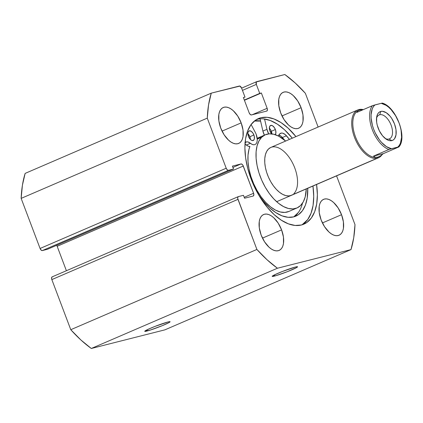 <?xml version="1.0" encoding="UTF-8"?>
<svg xmlns="http://www.w3.org/2000/svg" width="423" height="423" viewBox="0 0 423 423"><rect width="100%" height="100%" fill="white"/><g stroke="black" fill="none" stroke-linecap="round" stroke-linejoin="round"><path stroke-width="0.63" d="M274.358 276.103A13.552 0.978 -20.7 0 1 272.206 276.282A13.552 0.978 -20.7 0 1 281.448 271.852A13.552 0.978 -20.7 0 1 295.397 267.035L282.358 271.492L274.305 274.961L272.195 276.335L275.944 275.669L287.397 271.651L296.613 267.558L297.311 266.691L295.397 267.035A13.552 0.978 -20.7 0 1 297.501 266.723A13.552 0.978 -20.7 0 1 289.184 270.937A13.552 0.978 -20.7 0 1 274.358 276.103L274.823 274.707L274.358 276.103M146.903 331.056A13.552 0.978 -20.7 0 1 144.751 331.235A13.552 0.978 -20.7 0 1 153.993 326.805A13.552 0.978 -20.7 0 1 167.942 321.988L154.903 326.445L148.42 329.163L144.74 331.288L150.414 330.025L162.321 325.647L169.158 322.511L169.856 321.644L167.942 321.988A13.552 0.978 -20.7 0 1 170.041 321.676A13.552 0.978 -20.7 0 1 161.729 325.89A13.552 0.978 -20.7 0 1 146.903 331.056L147.368 329.66L146.903 331.056M251.093 178.982A57.47 30.71 -113.3 0 1 258.379 118.599A57.47 30.71 -113.3 0 1 295.947 136.608L288.047 128.084L280.978 122.564L273.908 118.926L267.119 117.303L260.869 117.758L255.402 120.269L250.918 124.748L247.598 131.019L245.562 138.839L244.896 147.913L245.626 157.885L247.714 168.375L251.093 178.982L255.624 189.298L261.134 198.926L267.41 207.492L274.22 214.673L281.29 220.187L288.354 223.825L295.143 225.454L301.393 224.999L306.865 222.482L311.349 218.004L314.67 211.738L316.7 203.912L317.366 194.844L316.584 184.476A57.47 30.71 -113.3 0 1 303.888 224.153A57.47 30.71 -113.3 0 1 251.093 178.982M263.481 118.874L270.271 120.497L277.335 124.135L284.404 129.655L292.304 138.178A57.47 30.71 66.7 0 0 256.602 119.498M254.567 120.893A57.47 30.71 -113.3 0 1 260.563 120.983L254.567 120.893M301.107 107.701L281.993 115.944L301.107 107.701L302.968 114.876L302.99 121.353L302.297 124.013L301.165 126.149L299.643 127.672L297.781 128.529L295.656 128.682L293.345 128.127L290.945 126.889L288.539 125.012L284.087 119.656L280.671 112.878A19.548 10.448 -113.3 0 1 283.151 92.336A19.548 10.448 -113.3 0 1 301.107 107.701A19.548 10.448 -113.3 0 1 298.627 128.238A19.548 10.448 -113.3 0 1 280.671 112.878L278.81 105.697L278.794 99.22L279.481 96.56L280.613 94.429L282.136 92.907L283.997 92.05L286.122 91.897L288.433 92.447L290.839 93.684L293.245 95.561L297.692 100.917L301.107 107.701M241.163 122.876L222.049 131.119L241.163 122.876L243.019 130.057L243.04 136.534L242.353 139.193L241.221 141.324L239.698 142.847L237.837 143.704L235.711 143.857L233.401 143.307L230.995 142.07L228.589 140.193L224.142 134.837L220.727 128.053A19.548 10.448 -113.3 0 1 223.207 107.516A19.548 10.448 -113.3 0 1 241.163 122.876A19.548 10.448 -113.3 0 1 238.683 143.418A19.548 10.448 -113.3 0 1 220.727 128.053L218.865 120.878L218.844 114.4L219.537 111.741L220.669 109.605L222.191 108.082L224.053 107.225L226.178 107.072L228.489 107.627L230.889 108.864L233.295 110.741L237.747 116.098L241.163 122.876M341.541 214.699L322.426 222.942L341.541 214.699L343.402 221.879L343.423 228.357L342.73 231.016L341.599 233.147L340.076 234.67L338.215 235.526L336.089 235.68L333.779 235.13L331.373 233.887L328.972 232.016L324.52 226.659L321.105 219.875A19.548 10.448 -113.3 0 1 323.584 199.339A19.548 10.448 -113.3 0 1 341.541 214.699A19.548 10.448 -113.3 0 1 339.061 235.241A19.548 10.448 -113.3 0 1 321.105 219.875L319.243 212.7L319.222 206.223L319.915 203.558L321.046 201.427L322.569 199.905L324.43 199.048L326.556 198.895L328.867 199.45L331.267 200.687L333.673 202.564L338.125 207.92L341.541 214.699M281.591 229.879L262.482 238.117L281.591 229.879L283.452 237.054L283.473 243.532L282.781 246.191L281.655 248.327L280.126 249.85L278.265 250.707L276.14 250.86L273.834 250.305L271.429 249.068L269.023 247.191L264.571 241.834L261.155 235.051A19.548 10.448 -113.3 0 1 263.635 214.514A19.548 10.448 -113.3 0 1 281.591 229.879A19.548 10.448 -113.3 0 1 279.117 250.416A19.548 10.448 -113.3 0 1 261.155 235.051L259.299 227.875L259.278 221.398L259.971 218.739L261.097 216.608L262.625 215.08L264.486 214.228L266.612 214.075L268.917 214.625L271.323 215.862L273.729 217.739L278.181 223.095L281.591 229.879M91.305 348.483L164.875 329.855L91.305 348.483L277.43 268.235L351 249.607L353.723 237.779L354.992 224.618L336.565 175.862L354.992 224.618A117.287 62.673 -113.3 0 1 351 249.607L164.875 329.855L351 249.607L277.43 268.235A117.287 62.673 -113.3 0 1 256.898 249.454L267.019 259.733L277.43 268.235L91.305 348.483L80.893 339.981L70.773 329.702L51.844 279.603L70.773 329.702A117.287 62.673 66.7 0 0 91.305 348.483M25.142 173.393L22.414 185.221L21.15 198.382L40.079 248.475L41.126 250.099L42.358 250.564L47.402 249.29L233.528 169.041L232.423 166.123L241.01 163.95L242.242 164.42L242.834 165.134L253.583 193.274L253.832 195.093L253.139 196.05L244.552 198.223L243.452 195.304L238.408 196.584L237.715 197.536L237.721 198.403L256.898 249.454L70.773 329.702L256.898 249.454L237.969 199.36A2.607 1.391 -113.3 0 1 238.297 196.621A2.607 1.391 -113.3 0 1 238.408 196.584L243.452 195.304L244.552 198.223L253.139 196.05A2.607 1.391 -113.3 0 0 253.25 196.013L253.234 196.018A2.607 1.391 -113.3 0 0 253.583 193.274L244.208 197.314L253.583 193.274L243.288 166.038L57.163 246.286L66.4 270.731L57.163 246.286L243.288 166.038A2.607 1.391 -113.3 0 0 241.01 163.95L232.92 167.439L241.01 163.95L232.423 166.123L233.528 169.041L47.402 249.29L42.358 250.564L228.483 170.321L233.528 169.041L228.483 170.321A2.607 1.391 -113.3 0 1 226.205 168.232L227.251 169.85L228.483 170.321L42.358 250.564A2.607 1.391 66.7 0 1 40.079 248.475L21.15 198.382L207.275 118.139L226.205 168.232L40.079 248.475L226.205 168.232L207.275 118.139A117.287 62.673 -113.3 0 1 211.267 93.145L208.539 104.973L207.275 118.139L21.15 198.382A117.287 62.673 66.7 0 1 25.142 173.393L211.267 93.145L25.142 173.393M56.656 245.298L57.163 246.286A2.607 1.391 66.7 0 0 56.656 245.298M52.172 276.864A2.607 1.391 66.7 0 1 52.283 276.827L51.59 277.784L51.844 279.603L237.969 199.36L51.844 279.603A2.607 1.391 66.7 0 1 52.172 276.864L238.297 196.621M266.823 111.043A2.607 1.391 -113.3 0 0 267.151 108.304L252.177 114.76L267.151 108.304L261.361 92.986L244.42 100.288L261.361 92.986L244.325 100.04L259.727 93.398L256.327 84.399L242.464 90.379L256.327 84.399A2.607 1.391 -113.3 0 1 256.661 81.66A2.607 1.391 -113.3 0 1 256.772 81.623L284.838 74.517A117.287 62.673 -113.3 0 1 305.369 93.298L318.122 127.048L305.369 93.298L295.243 83.019L284.838 74.517L256.322 81.94L256.327 84.399L259.727 93.398L261.361 92.986L267.151 108.304L267.405 110.123L266.707 111.08L251.447 114.945L250.215 114.474L249.168 112.856L243.378 97.539L245.012 97.126L241.612 88.127L239.926 86.091L211.267 93.145L239.333 86.038A2.607 1.391 -113.3 0 1 241.612 88.127L245.012 97.126L243.378 97.539L249.168 112.856A2.607 1.391 -113.3 0 0 251.447 114.945L266.707 111.08A2.607 1.391 -113.3 0 0 266.823 111.043L266.807 111.048M302.022 224.83L307.706 219.574L311.027 213.308L313.062 205.483L313.729 196.415L312.946 186.046A57.47 30.71 66.7 0 1 302.017 224.83M291.452 195.31A26.062 13.927 -113.3 0 1 269.467 179.31A26.062 13.927 -113.3 0 1 268.425 149.065L266.638 151.497L265.406 154.696L264.777 158.53L264.777 162.866L265.406 167.524L266.643 172.33L268.436 177.1L270.709 181.647L273.39 185.803L276.367 189.404L279.529 192.312L282.749 194.416L285.911 195.632L288.883 195.918L291.563 195.262M296.92 207.994A39.878 21.309 -113.3 0 0 300.573 205.515L303.312 201.792L305.195 196.901L306.263 188.928A39.878 21.309 -113.3 0 1 300.573 205.515L297.089 207.92L292.991 208.93L288.438 208.491L283.606 206.625L278.678 203.41L273.845 198.958L269.287 193.448L265.189 187.093L261.705 180.129L258.961 172.833L257.073 165.478L256.111 158.35L256.111 151.725L257.068 145.856L258.955 140.965L261.689 137.242A39.878 21.309 -113.3 0 1 265.343 134.757A39.878 21.309 -113.3 0 1 285.625 141.055L278.662 136.127L273.824 134.265L269.271 133.827L265.173 134.831L261.689 137.242L257.242 139.162L261.689 137.242A39.878 21.309 -113.3 0 0 263.286 183.519A39.878 21.309 -113.3 0 0 296.92 207.994L288.83 211.484A39.878 21.309 66.7 0 1 257.882 191.92A39.878 21.309 66.7 0 1 249.908 146.511L248.978 149.34L248.015 155.215L248.021 161.84L248.983 168.967L250.871 176.322L253.61 183.619L257.094 190.583L261.197 196.938L265.75 202.448L270.583 206.895L275.516 210.115L280.349 211.981L284.901 212.415L288.999 211.41M265.343 134.757L257.253 138.247A39.878 21.309 66.7 0 0 257.173 138.279M254.371 121.052A57.343 30.641 -113.3 0 1 260.589 121.105L254.371 121.047M261.181 137.316L257.084 138.321M270.704 147.49L268.425 149.065A26.062 13.927 -113.3 0 1 270.815 147.442A26.062 13.927 -113.3 0 1 292.801 163.442A26.062 13.927 -113.3 0 1 293.842 193.686M388.906 139.051A13.034 6.964 66.7 0 0 391.122 125.166A13.034 6.964 66.7 0 0 379.717 114.733L380.822 111.429A15.64 8.354 -113.3 0 1 394.511 123.95A15.64 8.354 -113.3 0 1 391.846 140.61L388.906 139.051A13.034 6.964 -113.3 0 1 385.226 138.469A13.034 6.964 66.7 0 0 388.906 139.051L391.846 140.61L393.337 139.928L394.559 138.707L396.013 134.874L395.997 129.692L394.511 123.95L391.777 118.525L390.069 116.193L386.289 112.74L382.519 111.307L380.822 111.429L379.331 112.111L378.114 113.332L377.21 115.04L376.655 117.166L376.671 122.347L377.242 125.203L379.394 130.897L382.598 135.846L386.379 139.304L388.298 140.293L390.149 140.732L391.846 140.61A15.64 8.354 -113.3 0 1 386.278 139.241A15.64 8.354 -113.3 0 1 376.687 116.986A15.64 8.354 -113.3 0 1 380.822 111.429L379.717 114.733A13.034 6.964 -113.3 0 1 390.921 124.648A13.034 6.964 -113.3 0 1 389.472 138.86A13.034 6.964 -113.3 0 1 388.906 139.051M378.622 115.204L379.717 114.733L378.622 115.204M377.316 158.186L377.649 157.197A25.285 13.51 -113.3 0 1 355.902 137.94A25.285 13.51 -113.3 0 1 358.741 110.382A25.285 13.51 66.7 0 0 358.725 110.392A25.285 13.51 66.7 0 0 355.912 137.961A25.285 13.51 66.7 0 0 377.649 157.197L377.316 158.186A26.062 13.927 -113.3 0 1 354.908 138.358A26.062 13.927 -113.3 0 1 357.805 109.938A26.062 13.927 -113.3 0 1 358.937 109.552A26.062 13.927 66.7 0 0 354.5 137.322A26.062 13.927 66.7 0 0 377.316 158.186L290.321 195.696L377.316 158.186A26.062 13.927 66.7 0 0 381.958 154.834A26.062 13.927 -113.3 0 1 378.448 157.805A26.062 13.927 -113.3 0 1 377.316 158.186M382.381 103.127L381.255 103.323L386.188 105.38L388.689 107.262L391.132 109.652L395.563 115.675L399.005 122.813L400.232 126.562L401.089 130.289L401.586 137.311L400.449 143.122L399.296 145.375L397.794 147.098L398.921 146.903L389.287 149.34L373.488 156.135L383.349 153.639L398.725 147.008L383.349 153.639L380.351 155.976L377.649 157.197A25.285 13.51 66.7 0 0 378.744 156.827A25.285 13.51 -113.3 0 1 377.649 157.197L375.333 157.25L373.488 156.135L388.864 149.504A25.285 13.51 -113.3 0 1 372.309 129.713A25.285 13.51 -113.3 0 1 372.325 105.729L356.949 112.359L357.832 110.932L359.82 110.022L358.937 109.552A26.062 13.927 -113.3 0 1 363.331 109.61A26.062 13.927 66.7 0 0 358.937 109.552L359.82 110.022L363.225 109.652M382.366 103.101L381.255 103.323A24.238 12.954 -113.3 0 1 399.005 122.813A24.238 12.954 -113.3 0 1 397.794 147.098L391.412 148.716L386.479 146.659L381.535 142.387L379.225 139.558L375.233 132.891L373.662 129.227L372.436 125.483L371.13 118.133L371.082 114.728L372.219 108.917L373.372 106.67L374.873 104.941L381.255 103.323L372.748 105.57L356.949 112.359L357.832 110.932L359.82 110.022L362.849 109.657M383.349 153.639L373.488 156.135L375.333 157.25L377.649 157.197L380.351 155.976M374.873 104.941L372.325 105.729A25.285 13.51 66.7 0 0 372.309 129.713A25.285 13.51 66.7 0 0 388.864 149.504L391.412 148.716A24.238 12.954 -113.3 0 1 373.662 129.227A24.238 12.954 -113.3 0 1 374.873 104.941M376.523 118.281A13.034 6.964 -113.3 0 1 379.151 114.924A13.034 6.964 -113.3 0 1 379.717 114.733A13.034 6.964 66.7 0 0 376.523 118.281M250.411 139.553L249.85 136.735L253.895 134.99A5.213 2.787 -113.3 0 1 253.234 140.468A5.213 2.787 -113.3 0 1 248.444 136.37L249.924 138.956L251.183 140.108L252.441 140.584L253.911 139.907L254.397 138.633L254.202 135.952L252.986 133.182L251.156 131.252L249.332 130.818L248.127 132.018L247.883 133.552L248.444 136.37A5.213 2.787 -113.3 0 1 249.105 130.892A5.213 2.787 -113.3 0 1 253.895 134.99L249.85 136.735A5.213 2.787 66.7 0 0 247.883 133.62M274.987 134.879L275.875 133.192L275.68 130.511L274.464 127.741L272.639 125.811L270.815 125.377L269.61 126.577L269.43 129.015L269.927 130.929A5.213 2.787 -113.3 0 1 270.588 125.451A5.213 2.787 -113.3 0 1 275.378 129.549L271.328 131.294A5.213 2.787 66.7 0 0 269.366 128.185M257.247 139.474L256.211 134.403A9.644 5.155 -113.3 0 0 255.249 132.288L251.093 124.51L255.249 132.288A9.644 5.155 -113.3 0 1 256.211 134.403A9.644 5.155 -113.3 0 1 254.99 144.534A9.644 5.155 -113.3 0 1 250.421 143.302L246.376 145.047A9.644 5.155 66.7 0 0 244.996 144.127L246.376 145.047A9.644 5.155 66.7 0 0 249.908 146.511L248.111 146.131L246.376 145.047L250.421 143.302L247.941 141.959L246.783 141.848L244.88 142.768M307.743 188.288A50.919 27.209 -113.3 0 1 295.836 216.142A50.919 27.209 -113.3 0 1 258.479 194.591L263.518 201.385L269.551 207.746L275.817 212.632L282.078 215.857L288.089 217.295L293.625 216.893L298.474 214.667L302.445 210.702L305.39 205.144L307.188 198.213L307.743 188.288M298.4 212.441L293.747 216.862A50.919 27.209 66.7 0 0 302.498 203.156M260.066 118.852L262.894 131.072L266.945 129.327L264.549 118.995L266.945 129.327L262.894 131.072A9.644 5.155 66.7 0 0 264.412 135.159L262.894 131.072L260.066 118.852M268.7 133.874A9.644 5.155 -113.3 0 1 266.945 129.327L268.7 133.874M278.551 136.074A9.644 5.155 -113.3 0 1 280.581 133.277A9.644 5.155 -113.3 0 1 286.44 135.767L282.395 137.512A9.644 5.155 66.7 0 0 278.926 135M284.684 140.235A50.919 27.209 66.7 0 0 282.395 137.512L286.44 135.767A50.919 27.209 -113.3 0 1 289.448 139.41L285.224 134.572L282.733 133.187L281.57 133.049L279.651 133.927L278.524 136.185M245.113 142.546A9.644 5.155 -113.3 0 1 245.858 142.07A9.644 5.155 -113.3 0 1 250.421 143.302L252.156 144.386L253.811 144.766M271.74 133.89A5.213 2.787 -113.3 0 1 269.927 130.929L272.026 134.165M284.684 140.24L281.173 136.317L278.688 134.932M250.411 139.479A5.213 2.787 66.7 0 0 249.85 136.735L247.751 133.499M271.894 134.112L270.921 130.358L269.234 128.058M271.889 133.906A5.213 2.787 66.7 0 0 271.328 131.294L275.378 129.549A5.213 2.787 -113.3 0 1 275.23 134.667M241.623 88.148L256.661 81.66M357.805 109.938L270.815 147.442M378.448 157.805L276.642 201.697M398.926 146.897C407.624 137.226 395.97 106.786 382.381 103.106"/></g></svg>
